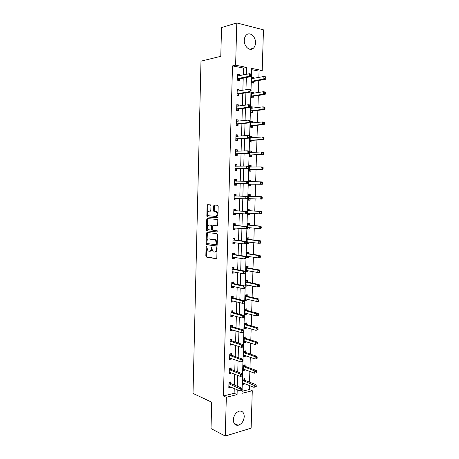 <?xml version="1.0" encoding="UTF-8"?>
<svg xmlns="http://www.w3.org/2000/svg" width="459" height="459" viewBox="0 0 459 459"><rect width="100%" height="100%" fill="white"/><g stroke="black" fill="none" stroke-linecap="round" stroke-linejoin="round"><path stroke-width="0.69" d="M206.464 246.116L206.074 246.678L205.833 256.082L206.349 257.057L216.235 258.738L216.82 257.929L217.073 248.313L216.7 247.619L216.258 249.438C216.097 251.176 215.478 252.048 214.393 252.054L213.085 251.744L211.863 248.778L211.633 246.902L211.123 247.43L211.094 248.663C210.939 250.379 210.331 251.245 209.27 251.251L208.002 250.947L206.464 246.116M206.802 246.546L206.556 256.036L206.94 256.96L216.568 258.624M217.032 247.998L216.981 249.403L216.258 249.438M211.863 247.263L211.817 248.623L211.094 248.663M255.502 42.934C255.393 45.275 254.665 47.07 253.305 48.304C249.845 51.66 243.901 46.479 244.274 40.277C244.377 37.971 245.083 36.198 246.397 34.959C249.931 31.453 255.904 36.783 255.502 42.934M244.245 416.634C243.723 421.224 241.686 424.105 238.141 425.275C235.094 425.499 233.488 423.657 233.327 419.755C233.843 415.211 235.84 412.331 239.317 411.126C242.444 410.845 244.085 412.681 244.245 416.634M210.951 205.775L210.423 204.846L207.669 204.68L207.101 205.54L206.837 216.08L207.187 216.958L217.314 217.87L217.899 217.009L218.186 206.223L217.641 205.276L214.215 205.07L213.636 205.942L213.515 210.52L213.865 211.398L216.246 211.771C217.612 213.905 217.4 215.466 215.615 216.453L208.593 215.736C207.244 213.653 207.445 212.11 209.184 211.111L210.262 211.186L210.836 210.325L210.951 205.775M242.048 391.32L249.306 389.502L252.284 390.729L251.125 428.155L225.254 436.05L211.02 428.574L211.708 402.193L193.021 393.42L200.99 61.162L220.779 56.325L221.536 27.563L236.792 22.95L263.466 29.829L262.204 70.508L251.664 68.402L251.486 74.41M225.254 436.05L226.333 397.293L237.079 394.574L237.223 389.737M243.31 74.937L243.511 68.058L232.506 65.884L223.401 395.985L226.333 397.293M232.506 65.884L235.616 65.207L236.792 22.95M206.969 232.438L206.407 233.264L206.143 243.735L206.516 244.641L216.568 246.127L217.153 245.301L217.44 234.589L217.067 233.677L206.969 232.438M206.493 229.93L206.757 219.425L207.319 218.582L217.268 219.465L217.813 220.429L217.692 225.03L217.101 225.885L213.022 225.467L212.442 226.31L212.368 229.328L212.729 230.229L217.262 230.814L217.107 232.042L206.848 230.82L206.493 229.93L207.216 229.913L207.479 219.413L206.757 219.425M223.401 395.985L234.124 393.3L234.262 388.486M234.365 385.038L234.675 374.177M234.773 370.797L235.088 359.816M235.186 356.517L235.507 345.403M235.599 342.179L235.926 330.945M236.012 327.801L236.345 316.435M236.431 313.365L236.764 301.879M236.85 298.889L237.183 287.271M237.269 284.356L237.607 272.612M237.687 269.777L238.032 257.906M238.112 255.152L238.456 243.15M238.537 240.476L238.887 228.335M238.961 225.748L239.311 213.475M239.386 210.968L239.741 198.569M239.816 196.136L240.172 183.646M240.246 181.202L240.602 168.723M240.677 166.181L241.038 153.748M241.113 151.103L241.468 138.721M241.549 135.973L241.904 123.643M241.985 120.797L242.341 108.513M242.427 105.564L242.777 93.326M242.868 90.274L243.218 78.093M230.716 383.403L230.757 381.94L228.972 382.358L228.817 387.798L230.602 387.367L230.613 386.948M231.118 369.265L231.158 367.797L229.368 368.181L229.219 373.637L231.003 373.242L231.02 372.737M231.52 355.082L231.56 353.608L229.77 353.958L229.615 359.431L231.405 359.07L231.422 358.479M231.921 340.853L231.967 339.373L230.177 339.689L230.022 345.179L231.812 344.852L231.829 344.17M232.329 326.573L232.374 325.087L230.579 325.368L230.424 330.882L232.214 330.589L232.237 329.814M232.736 312.24L232.782 310.754L230.986 311.001L230.825 316.532L232.621 316.274L232.644 315.413M233.143 297.868L233.189 296.371L231.388 296.583L231.233 302.137L233.029 301.907L233.057 300.955M233.556 283.444L233.597 281.941L231.801 282.119L231.64 287.69L233.442 287.5L233.47 286.456M233.964 268.968L234.01 267.465L232.208 267.603L232.047 273.191L233.849 273.042L233.883 271.906M234.377 254.447L234.423 252.938L232.615 253.041L232.461 258.652L234.262 258.532L234.297 257.304M234.796 239.873L234.836 238.359L233.029 238.428L232.874 244.056L234.675 243.976L234.715 242.65M235.209 225.254L235.249 223.734L233.442 223.768L233.287 229.414L235.094 229.368L235.134 227.951M235.628 210.583L235.668 209.057L233.861 209.057L233.7 214.72L235.507 214.709L235.553 213.2M236.041 195.867L236.087 194.335L234.274 194.295L234.113 199.975L235.926 200.004L235.972 198.477M236.465 181.093L236.505 179.561L234.692 179.48L234.532 185.184L236.345 185.247L236.391 183.715M236.884 166.25L236.93 164.729L235.111 164.615L234.951 170.341L236.764 170.438L236.81 168.901M237.309 151.286L237.349 149.852L235.53 149.703L235.369 155.446L237.188 155.584L237.234 154.04M237.739 136.277L237.773 134.929L235.955 134.739L235.794 140.5L237.613 140.672L237.653 139.123M238.164 121.21L238.198 119.948L236.379 119.719L236.213 125.502L238.037 125.714L238.083 124.159M238.594 106.092L238.628 104.916L236.804 104.652L236.637 110.453L238.462 110.705L238.508 109.144M239.024 90.922L239.059 89.832L237.228 89.528L237.068 95.352L238.892 95.638L238.938 94.072M239.46 75.695L239.489 74.697L237.659 74.358L237.492 80.199L239.323 80.526L239.363 78.954M249.306 389.502L249.426 385.491M249.53 382.152L249.857 371.417M249.96 368.152L250.293 357.303M250.39 354.101L250.723 343.137M250.821 340.01L251.159 328.925M251.251 325.873L251.595 314.667M251.687 311.684L252.037 300.358M252.123 297.449L252.473 286.003M252.559 283.169L252.915 271.602M253.001 268.836L253.357 257.149M253.443 254.458L253.804 242.65M253.884 240.034L254.246 228.1M254.326 225.558L254.693 213.498M254.768 211.037L255.141 198.85M255.215 196.463L255.594 184.191M255.663 181.793L256.042 169.532M256.116 167.036L256.489 154.815M256.57 152.233L256.942 140.052M257.029 137.373L257.396 125.244M257.482 122.467L257.855 110.378M257.941 107.509L258.308 95.466M258.4 92.5L258.767 80.503M258.865 77.439L259.054 71.134L251.624 69.665M244.693 380.115L244.733 378.675L243.018 379.077L242.857 384.412L244.572 383.999L244.59 383.54M245.106 366.242L245.152 364.796L243.431 365.169L243.27 370.522L244.991 370.138L245.008 369.593M245.525 352.323L245.571 350.877L243.849 351.21L243.689 356.586L245.41 356.236L245.427 355.605M245.944 338.358L245.99 336.906L244.268 337.21L244.108 342.598L245.829 342.282L245.852 341.571M246.368 324.347L246.408 322.889L244.687 323.159L244.527 328.569L246.248 328.288L246.271 327.491M246.787 310.29L246.833 308.827L245.106 309.068L244.945 314.49L246.672 314.243L246.695 313.365M247.212 296.187L247.258 294.724L245.531 294.925L245.364 300.37L247.091 300.152L247.126 299.188M247.636 282.038L247.682 280.569L245.949 280.736L245.789 286.198L247.521 286.014L247.55 284.964M248.067 267.844L248.107 266.369L246.374 266.501L246.213 271.98L247.946 271.831L247.98 270.701M248.491 253.597L248.537 252.117L246.804 252.221L246.638 257.717L248.371 257.602L248.411 256.38M248.921 239.311L248.967 237.825L247.229 237.888L247.068 243.408L248.801 243.327L248.841 242.019M249.352 224.967L249.398 223.481L247.659 223.51L247.493 229.047L249.231 229.001L249.271 227.607M249.788 210.583L249.828 209.092L248.089 209.086L247.923 214.64L249.662 214.628L249.707 213.142L247.94 214.043M250.218 196.148L250.264 194.65L248.52 194.61L248.353 200.181L250.098 200.21L250.144 198.713M250.654 181.666L250.7 180.163L248.956 180.089L248.789 185.683L250.534 185.74L250.58 184.237M251.09 167.122L251.136 165.624L249.392 165.515L249.226 171.127L250.97 171.224L251.016 169.715M251.532 152.457L251.572 151.04L249.828 150.896L249.662 156.525L251.406 156.657L251.452 155.142M251.974 137.746L252.014 136.409L250.264 136.225L250.098 141.877L251.848 142.043L251.893 140.523M252.416 122.983L252.456 121.727L250.706 121.509L250.534 127.177L252.284 127.378L252.33 125.852M252.863 108.169L252.898 106.993L251.148 106.74L250.975 112.426L252.725 112.667L252.771 111.135M253.311 93.303L253.345 92.213L251.589 91.92L251.417 97.624L253.173 97.905L253.219 96.367M253.758 78.391L253.787 77.382L252.031 77.049L251.859 82.775L253.615 83.09L253.661 81.553M259.054 71.134L262.204 70.508M242.077 390.334L241.985 393.334L252.284 390.729M251.44 75.855L251.021 89.918M250.981 91.358L250.562 105.375M250.516 106.809L250.103 120.774M250.057 122.203L249.644 136.122M249.604 137.545L249.191 151.413M249.151 152.83L248.738 166.651M248.692 168.063L248.285 181.839M248.244 183.244L247.831 196.968M247.791 198.374L247.384 212.047M247.344 213.446L246.936 227.079M246.896 228.467L246.489 242.054M246.449 243.442L246.047 256.977M246.007 258.36L245.605 271.848M245.565 273.225L245.163 286.668M245.123 288.04L244.722 301.437M244.681 302.802L244.286 316.153M244.245 317.519L243.849 330.824M243.809 332.184L243.413 345.438M243.373 346.797L242.977 360.005M242.937 361.359L242.547 374.527M242.507 375.869L242.117 388.991M246.431 74.324L246.632 67.404L235.616 65.207M237.32 386.266L237.642 375.342M237.739 371.945L238.06 360.894M238.158 357.578L238.485 346.402M238.582 343.16L238.909 331.857M239.001 328.696L239.334 317.267M239.426 314.18L239.764 302.624M239.85 299.612L240.195 287.931M240.281 284.999L240.625 273.185M240.705 270.34L241.055 258.394M241.136 255.623L241.491 243.545M241.566 240.86L241.922 228.651M242.002 226.04L242.363 213.699M242.432 211.174L242.8 198.701M242.868 196.257L243.236 183.692M243.31 181.23L243.677 168.677M243.752 166.118L244.113 153.61M244.194 150.954L244.555 138.492M244.636 135.732L245.003 123.322M245.083 120.459L245.445 108.1M245.531 105.134L245.892 92.827M245.978 89.757L246.34 77.496M234.124 393.3L237.079 394.574M243.511 68.058L246.632 67.404M244.572 383.999L242.891 383.322M230.602 387.367L228.852 386.627M231.003 373.242L229.248 372.553M244.991 370.138L243.304 369.506M231.405 359.07L229.643 358.427M245.41 356.236L243.718 355.645M231.812 344.852L230.045 344.261M245.829 342.282L244.131 341.737M232.214 330.589L230.447 330.044M246.248 328.288L244.549 327.783M232.621 316.274L230.848 315.775M246.672 314.243L244.963 313.784M233.029 301.907L231.25 301.465M247.091 300.152L245.387 299.744M233.442 287.5L231.657 287.104M247.521 286.014L245.806 285.653M233.849 273.042L232.065 272.698M247.946 271.831L246.225 271.516M234.262 258.532L232.472 258.239M248.371 257.602L246.649 257.333M234.675 243.976L232.879 243.729M248.801 243.327L247.074 243.104M235.094 229.368L233.292 229.179M249.231 229.001L247.499 228.823M235.507 214.709L233.706 214.571M249.662 214.628L247.929 214.502M235.926 200.004L234.119 199.917M250.098 200.21L248.359 200.13M236.505 179.561L234.692 179.544M250.7 180.163L248.956 180.152M236.93 164.729L235.106 164.775M251.136 165.624L249.386 165.665M237.349 149.852L235.524 149.95M251.572 151.04L249.822 151.126M237.773 134.929L235.943 135.072M252.014 136.409L250.258 136.541M238.198 119.948L236.368 120.149M252.456 121.727L250.694 121.91M238.628 104.916L236.787 105.174M252.898 106.993L251.13 107.228M239.059 89.832L237.211 90.148M253.345 92.213L251.572 92.494M239.489 74.697L237.636 75.069M253.787 77.382L252.014 77.714M209.717 251.228L209.993 251.211C211.06 251.205 211.668 250.344 211.817 248.623M214.852 252.025L215.116 252.014C216.206 252.008 216.826 251.136 216.981 249.403M207.434 232.495L206.866 243.7L207.238 244.613L216.872 246.03M206.923 242.863L207.284 243.54L215.982 244.767L216.396 244.194L216.43 242.88L215.231 239.937L208.765 238.961C207.703 238.996 207.101 239.868 206.957 241.577L206.923 242.863M216.074 244.767L216.711 244.739L217.124 244.159L216.396 244.194M209.132 238.95L215.954 239.908L217.159 242.845L217.124 244.159M207.829 218.627L207.479 219.413M217.348 225.822L213.664 225.455M217.325 231.961L207.009 230.883M208.856 225.042C207.107 226.017 206.923 227.561 208.3 229.666L211.02 230.079L211.593 229.242L211.668 226.23L211.312 225.34L209.367 225.03M211.111 230.079L211.742 230.062L212.316 229.225L211.593 229.242M209.579 225.03L212.041 225.323L212.397 226.218L212.316 229.225M207.216 229.913L207.732 230.86M209.774 211.111L210.452 211.146M215.782 216.453L216.344 216.447C218.134 215.46 218.341 213.905 216.981 211.771L215.741 211.588M214.783 205.104L214.364 205.948L214.244 210.52L214.594 211.398L216.47 211.588M208.237 204.714L207.829 205.546L207.566 216.074L207.91 216.952L217.532 217.818M242.897 382.972L254.211 387.419L254.286 385.147L256.013 384.722L244.986 380.35L243.551 378.95M255.588 386.025L255.56 386.931L256.248 386.759L256.277 385.853L255.588 386.025L242.972 380.517M256.248 386.759L255.56 386.931M256.013 384.722L256.277 385.853M242.163 390.265L242.186 389.341L241.468 389.519L241.44 390.448L242.163 390.265L240.08 390.942L228.857 386.329M241.44 390.448L240.08 390.942L240.149 388.624L241.95 388.182L231.015 383.649L229.586 382.215M228.932 383.827L241.468 389.519M242.186 389.341L241.95 388.182M243.316 369.076L254.659 373.224L254.728 370.941L256.461 370.551L245.387 366.46L243.918 365.06M256.03 371.807L256.002 372.719L256.696 372.565L256.724 371.652L256.03 371.807L254.728 370.941L243.39 366.609M256.696 372.565L256.002 372.719M256.461 370.551L256.724 371.652M243.729 355.22L244.079 355.134M243.729 355.134L255.101 358.978L255.175 356.689L256.902 356.333L245.835 352.546L244.286 351.124M256.478 357.55L256.449 358.462L257.143 358.318L257.172 357.406L256.478 357.55L255.175 356.689L243.804 352.661M257.143 358.318L256.449 358.462M256.902 356.333L257.172 357.406M242.593 375.795L242.616 374.865L241.899 375.026L241.87 375.955L242.593 375.795L240.51 376.466L229.259 372.169M241.87 375.955L240.51 376.466L240.579 374.142L242.375 373.735L231.393 369.495L229.936 368.061M229.328 369.656L240.579 374.142L241.899 375.026M242.616 374.865L242.375 373.735M230.011 357.963L229.655 358.049M243.023 361.267L243.052 360.338L242.329 360.487L242.3 361.422L243.023 361.267L242.742 361.566L240.941 361.944L229.661 357.957M242.3 361.422L240.941 361.944L241.009 359.609L242.811 359.236L231.778 355.295L230.286 353.855M229.729 355.438L241.009 359.609L242.329 360.487M243.052 360.338L242.811 359.236M244.142 341.312L244.63 341.18M244.148 341.146L255.548 344.686L255.617 342.391L257.35 342.07L246.19 338.547L244.647 337.141M256.931 343.24L256.902 344.158L257.591 344.026L257.625 343.108L256.931 343.24L255.617 342.391L244.222 338.662M257.591 344.026L256.902 344.158M257.35 342.07L257.625 343.108M244.561 327.359L245.186 327.169M244.567 327.112L255.996 330.342L256.065 328.042L257.803 327.755L246.592 324.524L245.008 323.107M257.379 328.879L257.35 329.803L258.044 329.688L258.073 328.764L257.379 328.879L256.065 328.042L244.641 324.622M258.044 329.688L255.996 330.342L257.35 329.803M257.803 327.755L258.073 328.764M244.98 313.354L245.743 313.107M244.986 313.027L256.443 315.953L256.518 313.646L258.251 313.388L247.097 310.491L245.358 309.033M257.832 314.472L257.803 315.402L258.497 315.299L258.526 314.375L245.06 310.531M258.497 315.299L258.182 315.694L256.443 315.953L257.803 315.402M258.251 313.388L258.526 314.375M230.55 343.745L230.057 343.871M243.459 346.694L243.488 345.759L242.765 345.897L242.736 346.832L243.459 346.694L243.172 347.027L241.371 347.365L230.062 343.699M242.736 346.832L241.371 347.365L241.44 345.03L243.241 344.692L232.168 341.048L230.636 339.603M230.131 341.169L241.44 345.03L242.765 345.897M243.488 345.759L243.241 344.692M231.095 329.464L230.458 329.648M243.895 332.069L243.924 331.134L243.201 331.255L243.172 332.196L243.895 332.069L243.609 332.436L241.801 332.746L230.464 329.396M243.172 332.196L241.801 332.746L241.87 330.394L243.677 330.096L232.633 326.785L230.98 325.305M230.538 326.854L241.87 330.394L243.201 331.255M243.924 331.134L243.677 330.096M231.64 315.132L230.86 315.373M244.331 317.399L244.36 316.458L243.637 316.561L243.609 317.508L244.331 317.399L244.045 317.8L242.237 318.07L230.871 315.04M243.609 317.508L242.237 318.07L242.306 315.712L244.113 315.448L233.04 312.447L231.319 310.955M230.94 312.493L242.306 315.712L243.637 316.561M244.36 316.458L244.113 315.448M245.399 299.308L246.299 298.993M245.41 298.901L256.897 301.517L256.965 299.199L258.704 298.981L247.521 296.376L245.708 294.902M258.285 300.02L258.256 300.949L258.951 300.857L258.979 299.934L258.285 300.02L256.965 299.199L245.485 296.394M258.951 300.857L258.635 301.293L256.897 301.517L258.256 300.949M258.704 298.981L258.979 299.934M232.191 300.743L231.261 301.052M244.767 302.676L244.796 301.729L244.073 301.821L244.045 302.768L244.767 302.676L244.481 303.112L242.668 303.347L231.273 300.639M244.045 302.768L242.668 303.347L242.742 300.978L244.549 300.754L233.453 298.063L231.652 296.554M231.347 298.08L242.742 300.978L244.073 301.821M244.796 301.729L244.549 300.754M245.817 285.217L246.862 284.821M245.835 284.723L257.344 287.03L257.419 284.7L259.157 284.523L247.946 282.222L246.053 280.724M258.738 285.515L258.71 286.445L259.404 286.37L259.438 285.441L258.738 285.515L257.419 284.7L245.909 282.21M259.404 286.37L259.088 286.841L257.344 287.03L258.71 286.445M259.157 284.523L259.438 285.441M232.742 286.296L231.669 286.686M245.209 287.896L245.238 286.95L244.515 287.024L244.486 287.977L245.209 287.896L244.917 288.372L243.104 288.568L231.686 286.187M244.486 287.977L243.104 288.568L243.178 286.198L244.986 286.009L233.861 283.633L231.979 282.101M231.755 283.622L243.178 286.198L244.515 287.024M245.238 286.95L244.986 286.009M246.242 271.074L247.424 270.598M246.259 270.506L257.797 272.491L257.872 270.162L259.616 270.012L248.376 268.016L246.42 266.53M259.197 270.959L259.169 271.894L259.863 271.837L259.892 270.902L259.197 270.959L257.872 270.162L246.334 267.981M259.863 271.837L259.542 272.342L257.797 272.491L259.169 271.894M259.616 270.012L259.892 270.902M233.292 271.791L232.076 272.267M245.651 273.071L245.68 272.118L244.951 272.181L244.922 273.134L245.651 273.071L245.358 273.581L243.545 273.742L232.093 271.688M244.922 273.134L243.545 273.742L243.614 271.361L245.427 271.206L234.274 269.152L232.334 267.626M232.162 269.112L243.614 271.361L244.951 272.181M245.68 272.118L245.427 271.206M246.661 256.885L247.986 256.317M246.684 256.237L258.256 257.906L258.325 255.565L260.075 255.456L248.807 253.764L246.844 252.33M259.651 256.357L259.622 257.298L260.322 257.252L260.351 256.311L258.325 255.565L246.758 253.701M260.322 257.252L260.001 257.792L258.256 257.906L259.622 257.298M260.075 255.456L260.351 256.311M233.849 257.229L232.483 257.803M246.093 258.193L246.122 257.241L245.399 257.287L245.37 258.239L246.093 258.193L245.8 258.744L243.981 258.865L232.501 257.138M245.37 258.239L243.981 258.865L244.056 256.478L245.869 256.357L234.687 254.619L232.747 253.15M232.575 254.556L244.056 256.478L245.399 257.287M246.122 257.241L245.869 256.357M247.091 242.656L248.554 241.979M247.108 241.916L258.71 243.27L258.784 240.923L260.528 240.849L249.237 239.466L247.269 238.078M260.115 241.704L260.081 242.645L260.781 242.616L260.81 241.675L258.784 240.923L247.189 239.38M260.781 242.616L260.46 243.19L258.71 243.27L260.081 242.645M260.528 240.849L260.81 241.675M234.406 242.61L232.891 243.287M246.54 243.264L246.569 242.306L245.84 242.335L245.812 243.299L246.54 243.264L246.242 243.849L244.423 243.936L232.914 242.541M245.812 243.299L244.423 243.936L244.498 241.537L246.311 241.457L235.1 240.04L233.155 238.623M232.988 239.948L244.498 241.537L245.84 242.335M246.569 242.306L246.311 241.457M247.516 228.375L249.122 227.589M247.539 227.555L259.169 228.588L259.243 226.23L260.993 226.189L249.667 225.122L247.699 223.785M260.574 227.004L260.546 227.945L261.246 227.928L261.274 226.987L259.243 226.23L247.613 225.008M261.246 227.928L260.919 228.542L259.169 228.588L260.546 227.945M260.993 226.189L261.274 226.987M234.968 227.934L233.304 228.725M246.988 228.284L247.017 227.32L246.288 227.337L246.259 228.301L246.988 228.284L246.69 228.903L233.327 227.893M246.259 228.301L244.865 228.955L244.94 226.545L246.758 226.505L235.519 225.409L233.568 224.044M233.401 225.294L244.94 226.545L246.288 227.337M247.017 227.32L246.758 226.505M247.969 213.142L259.628 213.854L259.702 211.484L261.452 211.484L250.098 210.727L248.124 209.442M261.039 212.253L261.005 213.2L261.705 213.194L261.739 212.247L259.702 211.484L248.044 210.583M261.705 213.194L261.378 213.842L259.628 213.854L261.005 213.2M261.452 211.484L261.739 212.247M233.981 209.419L235.937 210.733L247.206 211.501L245.381 211.501L245.313 213.917L233.74 213.194M235.524 213.2L233.717 214.112M233.815 210.583L245.381 211.501L246.735 212.287L246.707 213.251L247.435 213.251L247.464 212.282L246.735 212.287M247.435 213.251L247.131 213.911L245.313 213.917L246.707 213.251M247.464 212.282L247.206 211.501M248.371 199.671L250.27 198.638M248.399 198.684L260.092 199.068L260.167 196.693L261.917 196.727L250.534 196.286L248.554 195.052M261.498 197.445L261.469 198.397L262.169 198.408L262.204 197.462L260.167 196.693L248.48 196.113M262.169 198.408L261.842 199.097L260.092 199.068L261.469 198.397M261.917 196.727L262.204 197.462M234.394 194.742L236.356 195.999L247.653 196.446L245.829 196.412L245.76 198.833L234.159 198.443M236.092 198.403L234.13 199.453M234.233 195.827L245.829 196.412L247.183 197.181L247.154 198.15L247.883 198.162L247.912 197.192L247.183 197.181M247.883 198.162L247.579 198.862L245.76 198.833L247.154 198.15M247.912 197.192L247.653 196.446M248.847 185.247L250.901 184.122L262.307 184.294L260.551 184.231L260.626 181.85L248.91 181.598M248.939 180.611L250.74 181.724L249.002 181.655M248.835 184.174L260.551 184.231L262.64 183.571L262.668 182.619L261.969 182.596L261.934 183.548M261.969 182.596L260.626 181.85L262.382 181.919L262.668 182.619M262.64 183.571L262.307 184.294M234.652 181.018L236.551 181.15L234.675 180.014M234.893 183.525L248.032 183.761L234.578 183.646M247.602 182.998L246.208 183.692L246.276 181.259L248.101 181.334L248.365 182.051L247.631 182.022L247.602 182.998L248.33 183.026L248.365 182.051M234.738 181.076L246.276 181.259L247.631 182.022M236.706 183.594L234.675 184.742M248.032 183.761L248.33 183.026M249.283 170.777L251.337 169.589L262.772 169.446L261.016 169.342L261.091 166.95L249.346 167.03M249.375 166.124L251.067 167.122M249.271 169.612L261.016 169.342L263.105 168.688L263.139 167.73L262.433 167.69L262.405 168.642M262.433 167.69L261.091 166.95L262.846 167.059L263.139 167.73M263.105 168.688L262.772 169.446M236.85 166.25L235.094 165.234M235.312 168.665L248.48 168.608L234.997 168.797M248.055 167.787L246.655 168.499L246.724 166.06L248.554 166.175L248.812 166.858L248.084 166.812L248.055 167.787L248.784 167.833L248.812 166.858M235.071 166.164L246.724 166.06L248.084 166.812M237.131 168.774L235.094 169.985M248.48 168.608L248.784 167.833M249.713 156.255L251.773 155.01L263.242 154.545L261.487 154.402L261.561 152.004L249.782 152.417M249.805 151.585L251.371 152.468M249.707 155.01L261.487 154.402L263.575 153.748L263.604 152.79L262.904 152.732L262.875 153.69M262.904 152.732L261.561 152.004L263.317 152.153L263.604 152.79M263.575 153.748L263.242 154.545M237.131 151.298L235.513 150.409M235.737 153.759L248.933 153.404L235.415 153.897M248.508 152.526L247.103 153.254L247.177 150.804L249.007 150.959L249.271 151.608L248.537 151.545L248.508 152.526L249.243 152.589L249.271 151.608M235.49 151.252L247.177 150.804L248.537 151.545M237.555 153.897L235.507 155.176M248.933 153.404L249.243 152.589M250.149 141.688L252.215 140.379L263.713 139.593L261.951 139.416L262.026 137.006L250.218 137.752M250.241 137L251.675 137.769M250.144 140.351L261.951 139.416L264.045 138.761L264.08 137.798L263.374 137.723L263.346 138.687M263.374 137.723L262.026 137.006L263.787 137.189L264.08 137.798M264.045 138.761L263.713 139.593M237.412 136.3L235.932 135.531M236.156 138.796L249.386 138.142L247.556 137.958L235.834 138.945M248.962 137.212L247.556 137.958L247.631 135.497L249.461 135.692L249.725 136.306L248.99 136.231L248.962 137.212L249.696 137.287L249.725 136.306M235.909 136.294L247.631 135.497L248.99 136.231M237.98 138.974L235.926 140.316M249.386 138.142L249.696 137.287M250.539 127.074L252.657 125.703L264.183 124.59L262.422 124.372L262.496 121.956L250.66 123.035M250.677 122.369L251.98 123.029M250.58 125.646L262.422 124.372L263.816 123.632L264.522 123.718L264.55 122.754L263.845 122.662L263.816 123.632M263.845 122.662L262.496 121.956L264.258 122.18L264.55 122.754M264.522 123.718L264.183 124.59M237.699 121.262L236.356 120.597M236.58 123.781L238.405 123.999L249.845 122.828L248.009 122.605L236.259 123.941M249.421 121.842L248.009 122.605L248.084 120.138L249.914 120.367L250.184 120.947L249.449 120.855L249.421 121.842L250.155 121.933L250.184 120.947M236.333 121.279L248.084 120.138L249.449 120.855M238.405 123.999L236.351 125.405M249.845 122.828L250.155 121.933M251.021 112.403L253.098 110.975L264.654 109.535L262.892 109.276L262.967 106.855L251.102 108.272M251.119 107.687L252.284 108.244M251.021 110.894L262.892 109.276L264.286 108.519L264.992 108.622L265.027 107.653L264.321 107.549L264.286 108.519M264.321 107.549L262.967 106.855L264.728 107.113L265.027 107.653M264.992 108.622L264.654 109.535M237.98 106.172L236.775 105.616M237.005 108.72L238.829 108.972L250.298 107.458L248.462 107.194L236.683 108.886M249.88 106.419L248.462 107.194L248.537 104.721L250.373 104.991L250.643 105.541L249.908 105.432L249.88 106.419L250.614 106.528L250.643 105.541M236.758 106.218L248.537 104.721L249.908 105.432M238.829 108.972L236.769 110.441M250.298 107.458L250.614 106.528M251.555 92.953L252.588 93.418M251.526 97.641L253.546 96.195L265.13 94.428L263.363 94.135L263.443 91.702L251.543 93.458M251.463 96.086L263.363 94.135L264.763 93.361L265.468 93.481L265.503 92.506L264.797 92.385L264.763 93.361M264.797 92.385L263.443 91.702L265.204 92.001L265.503 92.506M265.468 93.481L265.13 94.428M238.261 91.048L237.2 90.584M237.435 93.602L239.259 93.894L250.757 92.041L248.921 91.731L237.108 93.779M250.339 90.945L248.921 91.731L248.996 89.253L250.832 89.562L251.102 90.073L250.367 89.947L250.339 90.945L251.073 91.066L251.102 90.073M237.188 91.1L248.996 89.253L250.367 89.947M239.259 93.894L237.257 95.38M250.757 92.041L251.073 91.066M251.997 78.173L252.892 78.552M252.048 82.809L253.993 81.369L265.606 79.264L263.839 78.937L263.914 76.492L251.985 78.598M251.905 81.232L263.839 78.937L265.239 78.145L265.95 78.282L265.979 77.307L265.273 77.169L265.239 78.145M265.273 77.169L263.914 76.492L265.681 76.831L265.979 77.307M265.95 78.282L265.606 79.264M238.548 75.878L237.624 75.5M237.865 78.432L239.69 78.764L251.222 76.561L249.38 76.217L237.538 78.621M250.798 75.414L249.38 76.217L249.455 73.727L251.297 74.077L251.566 74.553L250.826 74.415L250.798 75.414L251.532 75.551L251.566 74.553M237.613 75.93L249.455 73.727L250.826 74.415M239.69 78.764L237.768 80.245M251.222 76.561L251.532 75.551M206.791 246.644L206.074 246.678M217.015 248.158L216.287 248.199M211.851 247.395L211.123 247.43M207.072 257.011L206.349 257.057M206.556 256.036L205.833 256.082M207.382 244.664L206.659 244.699M206.866 243.7L206.143 243.735M207.129 233.241L206.407 233.264M217.159 242.845L216.43 242.88M215.437 239.718L214.714 239.741M209.488 238.932L208.765 238.961M213.745 225.455L213.022 225.467M212.397 226.218L211.668 226.23M211.869 225.26L211.14 225.277M209.906 211.111L209.184 211.111M214.778 211.461L214.049 211.467M214.244 210.52L213.515 210.52M214.364 205.948L213.636 205.942M208.082 217.009L207.359 217.015M207.566 216.074L206.837 216.08M207.829 205.546L207.101 205.54M243.27 380.752L244.986 380.35L243.276 380.758M244.779 380.201L243.058 380.603M229.012 383.913L230.797 383.494M229.23 384.074L231.015 383.649L229.225 384.068M245.416 366.471L243.695 366.844M245.192 366.322L243.477 366.695M245.835 352.546L244.108 352.885M245.611 352.403L243.89 352.741M229.414 369.742L231.204 369.357M229.632 369.891L231.422 369.506M229.816 355.518L231.606 355.168M230.034 355.668L231.824 355.312M246.253 338.57L244.527 338.88M246.03 338.438L244.308 338.742M246.672 324.553L244.951 324.829M246.454 324.427L244.727 324.697M247.097 310.491L245.37 310.732M246.873 310.364L245.146 310.605M230.217 341.255L232.007 340.934M230.435 341.393L232.231 341.071M230.619 326.934L232.415 326.653M230.843 327.066L232.633 326.785M231.026 312.573L232.822 312.321M231.244 312.699L233.04 312.447M247.521 296.376L245.794 296.589M247.298 296.262L245.571 296.468M231.434 298.155L233.229 297.943M231.652 298.281L233.453 298.063M247.946 282.222L246.219 282.394M247.722 282.107L245.995 282.285M231.841 283.696L233.642 283.519M232.065 283.811L233.861 283.633M248.376 268.016L246.644 268.159M248.153 267.913L246.42 268.05M232.248 269.186L234.05 269.043M232.472 269.295L234.274 269.152M247.08 256.174L246.776 256.197M248.807 253.764L247.068 253.873M248.583 253.666L246.844 253.77M232.661 254.625L234.463 254.516M232.885 254.728L234.687 254.619M232.593 257.097L232.897 257.074M247.59 241.859L247.2 241.876M249.237 239.466L247.499 239.535M249.007 239.374L247.275 239.443M233.074 240.017L234.882 239.942M233.298 240.114L235.1 240.04M233.006 242.495L233.39 242.478M248.176 227.498L247.631 227.509M249.667 225.122L247.929 225.157M249.444 225.03L247.705 225.071L249.466 225.048M233.488 225.358L235.295 225.317M233.711 225.444L235.519 225.409M233.419 227.842L233.958 227.83M248.956 213.091L248.061 213.091M250.098 210.727L248.359 210.727M249.874 210.647L248.135 210.647L249.885 210.652M233.901 210.647L235.714 210.647L233.912 210.652M234.124 210.733L235.937 210.733M233.832 213.142L234.721 213.142M250.235 198.661L248.491 198.632M250.534 196.286L248.789 196.251M250.31 196.211L248.566 196.171M234.319 195.89L236.133 195.924M234.543 195.964L236.356 195.999M234.251 198.391L236.058 198.426M250.671 184.185L248.927 184.116M250.901 184.122L249.157 184.053M234.664 183.594L236.477 183.657M251.107 169.658L249.357 169.56M251.337 169.589L249.593 169.486M250.298 167.139L249.432 167.087M235.157 166.215L236.018 166.267M235.083 168.74L236.901 168.843M251.543 155.085L249.799 154.947M251.773 155.01L250.029 154.872M250.407 152.508L249.868 152.468M235.576 151.304L236.11 151.35M235.507 153.834L237.326 153.977M251.985 140.46L250.235 140.288M252.215 140.379L250.465 140.207M250.694 137.838L250.31 137.798M236.001 136.34L236.385 136.38M235.926 138.882L237.745 139.06M252.427 125.789L250.671 125.582M252.657 125.703L250.907 125.491M251.05 123.121L250.746 123.081M236.425 121.325L236.724 121.365M236.351 123.878L238.175 124.091M252.869 111.067L251.113 110.826M253.098 110.975L251.348 110.728M236.775 108.817L238.6 109.076M253.311 96.298L251.555 96.017M253.546 96.195L251.79 95.914M237.2 93.711L239.03 94.003M253.758 81.478L252.002 81.157M253.993 81.369L252.232 81.048M237.63 78.546L239.46 78.879M253.305 48.304L249.616 49.205M238.141 425.275L234.084 423.284M206.94 256.96L206.217 257.006M207.238 244.613L206.516 244.641M215.954 239.908L215.231 239.937M212.041 225.323L211.312 225.34M207.571 230.802L206.848 230.82M216.981 211.771L216.246 211.771M214.594 211.398L213.865 211.398M207.91 216.952L207.187 216.958M245.387 366.46L243.666 366.833M245.789 352.523L244.068 352.868M229.603 369.879L231.393 369.495M229.988 355.645L231.778 355.295M246.19 338.547L244.463 338.857M246.592 324.524L244.871 324.794M246.999 310.45L245.272 310.691M230.372 341.364L232.168 341.048M230.762 327.037L232.552 326.751M231.147 312.659L232.942 312.407M247.407 296.336L245.68 296.543M231.537 298.235L233.338 298.017M247.814 282.17L246.081 282.342M231.933 283.76L233.729 283.582M248.227 267.964L246.494 268.102M232.323 269.238L234.124 269.094M248.635 253.707L246.902 253.81M232.719 254.665L234.52 254.556M249.053 239.403L247.315 239.472M233.115 240.046L234.922 239.971M233.516 225.375L235.324 225.335"/></g></svg>
